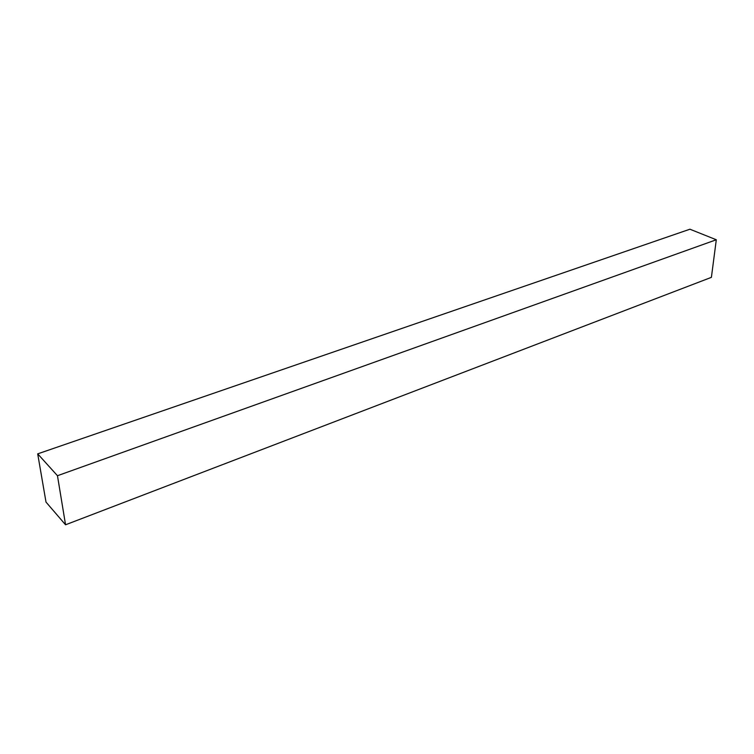 <?xml version="1.0" encoding="UTF-8"?>
<svg xmlns="http://www.w3.org/2000/svg" width="754" height="754" viewBox="0 0 754 754"><rect width="100%" height="100%" fill="white"/><g stroke="black" fill="none" stroke-linecap="round" stroke-linejoin="round"><path stroke-width="1.13" d="M689.929 229.216L37.7 453.861L46.003 502.079L65.551 524.784L711.399 277.349L65.551 524.784L57.464 475.717L716.3 239.763L711.399 277.349L716.3 239.763L57.464 475.717L37.7 453.861L689.929 229.216L716.3 239.763L689.929 229.216M37.7 453.861L46.003 502.079L65.551 524.784L57.464 475.717L37.7 453.861"/></g></svg>
